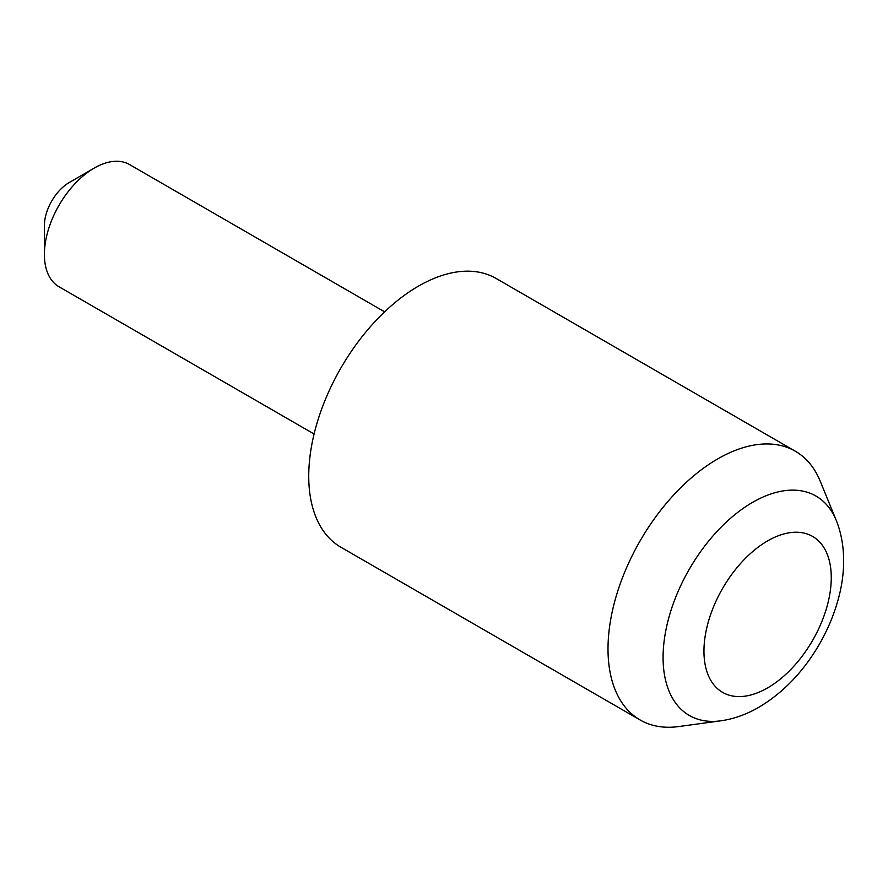 <?xml version="1.0" encoding="UTF-8"?>
<svg xmlns="http://www.w3.org/2000/svg" width="888" height="888" viewBox="0 0 888 888"><rect width="100%" height="100%" fill="white"/><g stroke="black" fill="none" stroke-linecap="round" stroke-linejoin="round"><path stroke-width="1.33" d="M720.69 720.834L678.576 726.573A155.178 89.588 -60 0 1 640.148 719.99A155.178 89.588 -60 0 1 616.361 595.648A155.178 89.588 -60 0 1 717.737 458.896A155.178 89.588 -60 0 1 795.326 451.215A155.178 89.588 -60 0 1 820.235 481.218L836.318 520.546A126.673 73.138 -60 0 0 752.647 502.331A126.673 73.138 -60 0 0 664.568 637.85A126.673 73.138 -60 0 0 720.69 720.834C733.71 718.991 746.431 714.474 758.84 707.281C783.149 692.784 803.307 671.805 819.302 644.355C827.372 630.358 833.532 615.861 837.784 600.854C844.71 577.111 846.963 547.186 836.318 520.546M640.148 719.99L340.881 547.219A155.178 89.588 -60 0 1 317.094 422.866A155.178 89.588 -60 0 1 418.47 286.125A155.178 89.588 -60 0 1 496.059 278.444L795.326 451.215M44.4 254.456L44.4 225.652A35.265 20.357 -60 0 1 69.342 182.462L94.272 168.065A70.541 40.726 120 0 0 44.4 254.456A70.541 40.726 120 0 0 59.008 286.746L314.097 434.01M384.626 311.843L129.548 164.569A70.541 40.726 120 0 0 94.272 168.065L69.342 182.462M767.609 540.903A90.021 51.97 120 0 0 703.951 651.148A90.021 51.97 120 0 0 767.609 687.9A90.021 51.97 120 0 0 831.268 577.655A90.021 51.97 120 0 0 767.609 540.903"/></g></svg>

